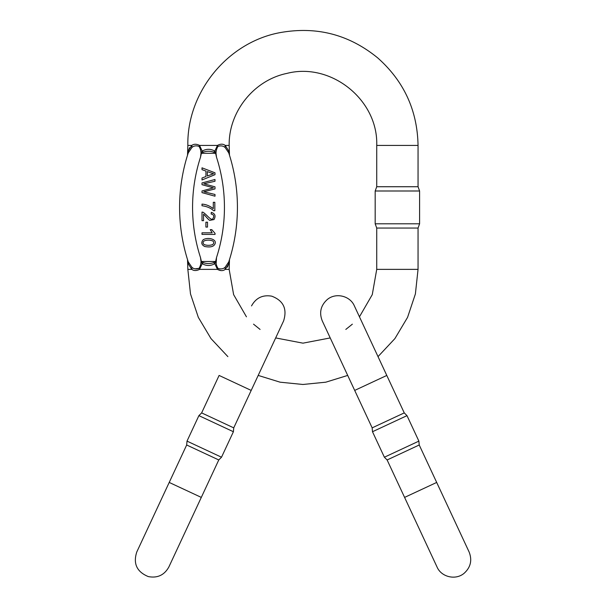 <?xml version="1.0" encoding="UTF-8"?>
<svg xmlns="http://www.w3.org/2000/svg" width="607" height="607" viewBox="0 0 607 607"><rect width="100%" height="100%" fill="white"/><g stroke="black" fill="none" stroke-linecap="round" stroke-linejoin="round"><path stroke-width="0.91" d="M386.796 375.445L354.367 305.905L386.796 375.445L354.693 390.415L372.159 427.859L404.254 412.897L378.017 356.628L394.907 338.592L407.563 317.37L415.393 293.94L418.048 269.371L376.727 269.371L372.273 294.623L359.45 316.816M469.112 551.983C472.352 560.291 470.653 567.424 464.021 573.38C455.402 580.58 441.168 576.9 437.017 566.953L404.588 497.406L436.683 482.436L469.112 551.983L419.225 444.992L387.122 459.962L384.375 457.215L418.883 441.122L407.001 415.643L372.493 431.729L384.375 457.215M404.254 412.897L407.001 415.643M419.225 444.992L418.883 441.122M189.634 147.638L188.42 150.657C187.684 153.746 187.684 153.746 188.42 150.657C187.684 153.746 187.684 153.746 188.42 150.657L191.789 145.422C193.899 143.874 196.486 143.874 199.551 145.422L202.184 151.097C206.395 148.715 210.614 148.715 214.825 151.097L217.458 145.422C220.523 143.768 223.11 143.768 225.22 145.422L228.589 150.657C229.325 153.746 229.325 153.746 228.589 150.657C229.325 153.746 229.325 153.746 228.589 150.657A7.087 5.6 -18.1 0 0 228.74 152.858L225.151 147.547C223.232 145.832 220.842 145.452 217.981 146.416C216.016 149.572 215.523 153.176 216.509 157.236L215.644 153.381L213.74 152.182C210.25 150.923 206.759 150.923 203.269 152.182L201.365 153.381L200.5 157.236C201.486 153.176 201 149.572 199.028 146.416C196.175 145.407 193.785 145.786 191.858 147.547L188.269 152.858A175.605 175.605 0 0 0 188.269 261.936L191.858 267.247C193.785 269.007 196.175 269.387 199.028 268.377C201 265.229 201.486 261.617 200.5 257.558L201.365 261.412L203.269 262.611C206.759 263.87 210.25 263.87 213.74 262.611L215.644 261.412L216.509 257.558C215.523 261.617 216.009 265.221 217.981 268.377C220.842 269.341 223.232 268.962 225.151 267.247L228.74 261.936C229.712 258.916 229.712 258.916 228.74 261.936A175.605 175.605 0 0 0 228.74 152.858C229.712 155.878 229.712 155.878 228.74 152.858C229.712 155.878 229.712 155.878 228.74 152.858A175.605 175.605 0 0 1 228.74 261.936A7.087 5.6 -161.9 0 0 228.589 264.136C229.325 261.048 229.325 261.048 228.589 264.136C229.325 261.048 229.325 261.048 228.589 264.136L225.22 269.371C223.126 271.026 220.538 271.026 217.458 269.371L214.825 263.704C210.614 266.078 206.395 266.078 202.184 263.704L199.551 269.371C196.486 270.919 193.899 270.919 191.789 269.371L188.42 264.136C187.684 261.048 187.684 261.048 188.42 264.136C187.684 261.048 187.684 261.048 188.42 264.136A7.087 5.6 -18.1 0 0 188.269 261.936C187.297 258.916 187.297 258.916 188.269 261.936C187.297 258.916 187.297 258.916 188.269 261.936M227.375 267.156L228.589 264.136M376.727 269.371L376.727 228.057L418.048 228.057L418.048 269.371M216.502 265.972L217.981 268.377A7.087 2.709 -59.3 0 0 217.458 269.371L221.062 270.616M225.151 147.547A7.087 5.509 -64 0 1 225.22 145.422L229.165 145.422C228.566 111.809 253.923 80.162 286.853 73.417C330.929 61.952 378.298 99.897 376.727 145.422L376.727 186.736L418.048 186.736L419.596 190.993L375.179 190.993L375.179 223.801L419.596 223.801L419.596 190.993M217.458 269.371L199.551 269.371A7.087 2.709 59.3 0 0 199.028 268.377L195.105 268.825M217.981 146.416A7.087 2.709 -120.7 0 1 217.458 145.422L199.551 145.422A7.087 2.709 -59.3 0 1 199.028 146.416L200.507 148.821M187.73 154.519L187.578 155.02M216.175 263.263L216.509 257.558L215.993 261.488L214.825 263.704A3.543 0.789 -134.9 0 0 213.74 262.611M225.151 267.247A7.087 5.509 -116 0 0 225.22 269.371L229.165 269.371L229.484 259.621M203.269 262.611A3.543 0.789 134.9 0 0 202.184 263.704L201.016 261.488L200.5 257.558A162.615 162.615 0 0 1 200.5 157.236L201.016 153.305L202.184 151.097A3.543 0.789 45.1 0 0 203.269 152.182M191.858 147.547A7.087 5.509 64 0 0 191.789 145.422L187.844 145.422L187.525 155.172M188.42 150.657A7.087 5.6 -161.9 0 1 188.269 152.858M227.875 356.628L210.986 338.592L198.33 317.37L190.499 293.94L187.844 269.371L191.789 269.371A7.087 5.509 116 0 0 191.858 267.247M213.74 152.182A3.543 0.789 -45.1 0 0 214.825 151.097L215.993 153.305L216.509 157.236A162.615 162.615 0 0 1 216.509 257.558M215.993 153.305L201.016 153.305M215.993 261.488L201.016 261.488M212.799 240.964C209.832 239.886 206.949 239.864 204.164 240.888C202.746 242.125 202.746 243.354 204.164 244.583C207.017 245.577 209.855 245.577 212.678 244.583C214.043 243.324 214.081 242.117 212.799 240.964M203.14 239.78C208.171 236.647 218.012 239.492 214.628 244.568C213.201 246.814 209.901 247.459 204.726 246.503C201.471 244.833 200.94 242.595 203.14 239.78M215.053 234.416L202.01 234.416L202.01 232.822L212.169 232.822L210.25 229.636L211.79 229.636L215.053 233.392L215.053 234.416M203.542 214.294L203.542 220.66L202.01 220.66L202.01 212.078L203.117 212.26C207.419 215.212 211.631 221.752 213.08 218.33C214.332 216.001 213.679 214.567 211.13 214.013L211.297 212.374C215.083 213.535 215.993 215.925 214.013 219.552L209.908 220.326C208.732 220.478 203.975 213.998 203.542 214.294M213.3 208.656L213.3 202.298L214.825 202.298L214.825 210.705L213.588 210.705C210.766 208.049 206.904 206.395 202.01 205.75L202.01 204.111C206.001 204.362 209.764 205.879 213.3 208.656M202.01 184.695L202.01 182.942L214.999 179.497L214.999 181.258L203.831 183.784L214.999 186.842L214.999 188.914L203.831 191.782L214.999 194.468L214.999 196.198L202.01 192.631L202.01 190.977L213.429 187.836L202.01 184.695M211.153 172.995L207.344 171.576L207.344 175.977L213.634 173.701L211.153 172.995M202.01 169.649L202.01 167.828L214.999 172.813L214.999 174.664L202.01 179.976L202.01 178.018L205.948 176.508L205.948 171.075L202.01 169.649M205.91 227.086L205.91 222.192L207.511 222.192L207.511 227.086L205.91 227.086M201.304 497.406L218.77 459.962L186.675 444.992L136.78 551.983L169.209 482.436L201.304 497.406L168.875 566.953C164.338 575.11 157.479 578.327 148.305 576.589C136.833 571.855 132.986 563.653 136.78 551.983M251.533 305.905C255.964 297.878 262.702 294.63 271.739 296.17C283.386 300.602 287.354 308.834 283.628 320.868L251.199 390.415L219.104 375.445L201.638 412.897L233.741 427.859L233.399 431.729L198.891 415.643L187.009 441.122L221.517 457.215L233.399 431.729M186.675 444.992L187.009 441.122M201.638 412.897L198.891 415.643M376.727 145.422L418.048 145.422L418.048 186.736M228.74 152.858A175.605 175.605 0 0 1 228.74 261.936A175.605 175.605 0 0 0 228.74 152.858M354.693 390.415L322.264 320.868C319.039 312.635 320.693 305.541 327.219 299.585C335.709 292.301 350.118 295.799 354.367 305.905M404.588 497.406L387.122 459.962M372.159 427.859L372.493 431.729M229.165 145.422L229.484 155.172M352.363 324.168L345.815 329.426M330.223 337.932L302.946 343.16L275.669 337.932M260.077 329.426L253.529 324.161M246.442 316.816L233.619 294.623L229.165 269.371M347.705 375.422L325.777 382.19L302.946 384.474L280.115 382.19L258.195 375.422M187.525 259.621L187.844 269.371M187.844 145.422C186.873 92.355 227.443 42.513 279.607 32.71C316.186 25.987 348.881 34.379 377.698 57.893C403.921 81.179 417.373 110.353 418.048 145.422M418.048 228.057L419.596 223.801M376.727 228.057L375.179 223.801M376.727 186.736L375.179 190.993M251.199 390.415L233.741 427.859M218.77 459.962L221.517 457.215"/></g></svg>
